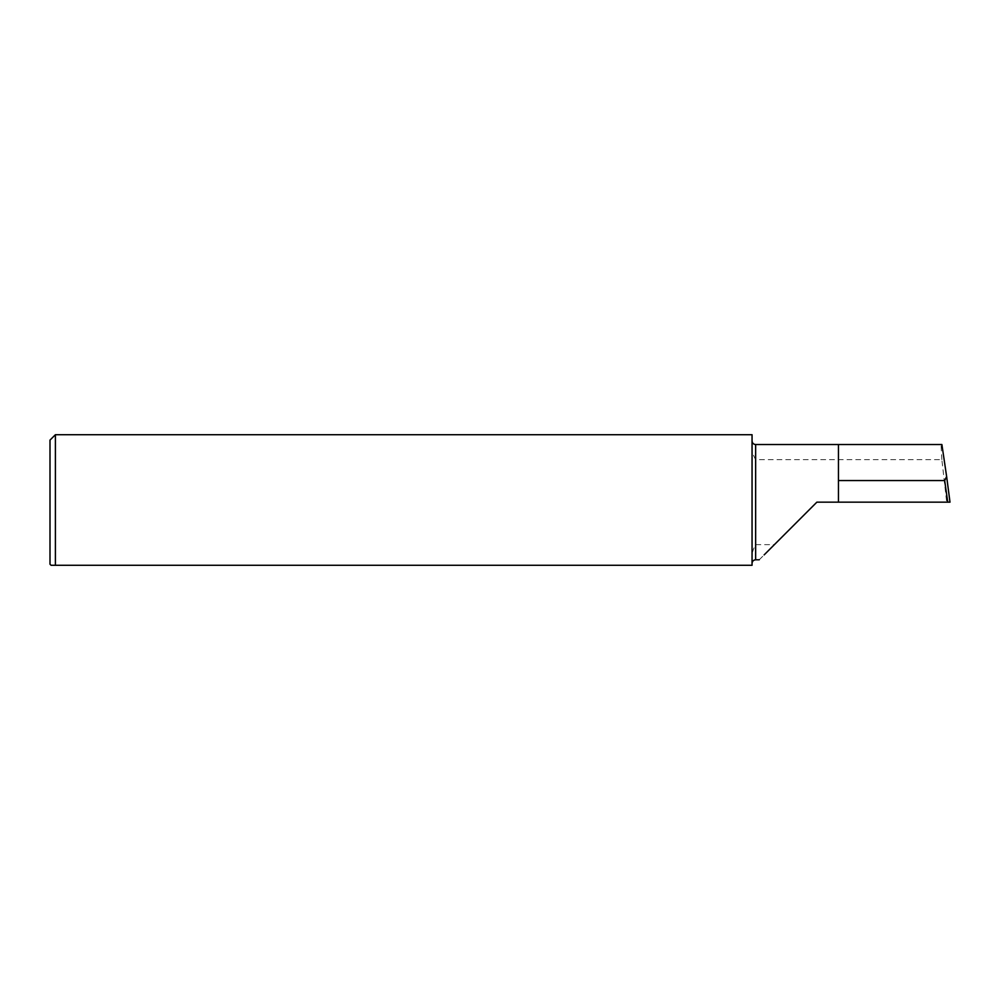 <?xml version="1.0" encoding="UTF-8"?>
<svg xmlns="http://www.w3.org/2000/svg" width="1000" height="1000" viewBox="0 0 1000 1000"><rect width="100%" height="100%" fill="white"/><g stroke="black" fill="none" stroke-linecap="round" stroke-linejoin="round"><path stroke-width="0.75" stroke-dasharray="5 3.75" d="M838.462 502.163L838.462 444.538L941.888 444.538M816.862 502.163L946.688 502.163L941.862 459.663L755.65 459.663C752.688 454.412 751.488 449.663 752.05 445.438L752.05 434.712M55.4 434.712L55.4 565.288L752.05 565.288L752.05 558.888C751.488 554.65 752.688 549.9 755.65 544.65L774.362 544.65L759.237 559.788M946.688 502.163L950 502.163M50 440.112L50 564.212M752.05 558.888L752.05 445.438M941.862 459.663L941.025 444.538M755.65 544.65L755.65 559.788M755.65 444.538L755.65 459.663"/><path stroke-width="1.5" d="M947.738 502.163L944.675 480.562L946.637 476.55L950 502.163L947.738 502.163M51.075 565.288L55.4 565.288L51.075 565.288L50 564.212L50 440.112L55.4 434.712L55.4 565.288L752.05 565.288L752.05 434.712L55.4 434.712M816.862 502.163L764.125 554.9L816.862 502.163L838.462 502.163L838.462 444.538L755.65 444.538C753.462 444.325 752.262 443.125 752.05 440.938M946.637 476.55L941.888 444.538L838.462 444.538M838.462 502.163L947.513 502.163M944.675 480.562L838.462 480.562M759.237 559.788L755.65 559.788L755.65 444.538M946.663 476.75L950 502.163M755.65 559.788C753.462 560 752.262 561.2 752.05 563.387"/></g></svg>
